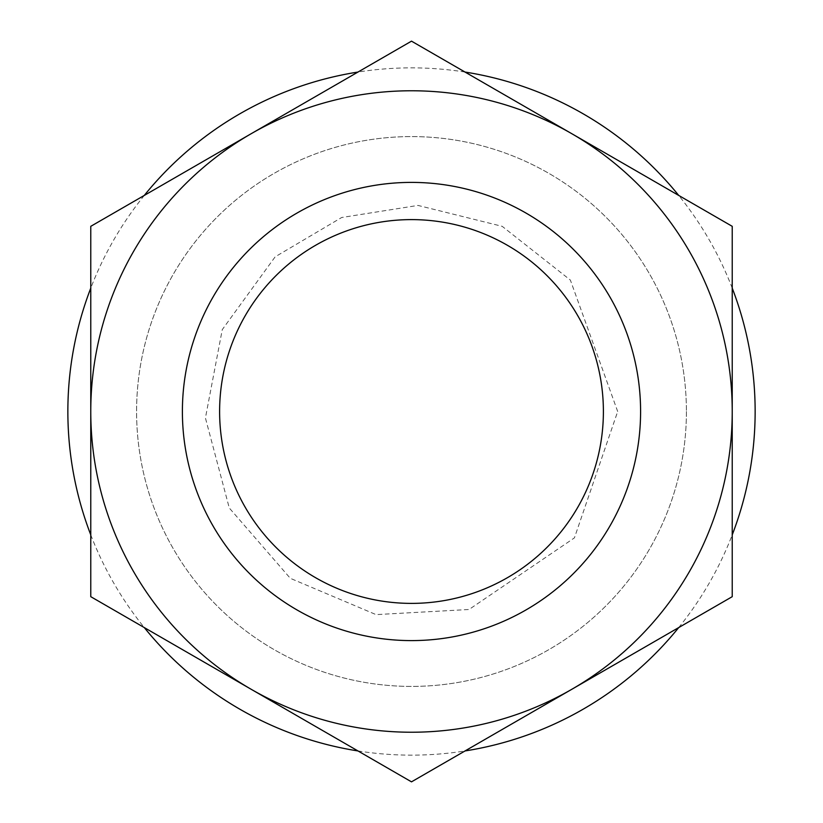 <?xml version="1.0" encoding="UTF-8"?>
<svg xmlns="http://www.w3.org/2000/svg" width="823" height="823" viewBox="0 0 823 823"><rect width="100%" height="100%" fill="white"/><g stroke="black" fill="none" stroke-linecap="round" stroke-linejoin="round"><path stroke-width="0.62" stroke-dasharray="4.12 3.09" d="M640.592 411.5A229.092 229.092 0 0 1 296.949 609.905A229.092 229.092 0 0 1 296.949 213.095A229.092 229.092 0 0 1 640.592 411.5A229.092 229.092 0 0 1 296.949 609.905A229.092 229.092 0 0 1 296.949 213.095A229.092 229.092 0 0 1 640.592 411.5M251.138 689.263L90.767 596.675L90.767 226.325L411.5 41.15L732.233 226.325L732.233 596.675L411.5 781.85L251.138 689.263A320.733 320.733 0 0 1 251.138 133.738A320.733 320.733 0 0 1 732.233 411.5A320.733 320.733 0 0 1 251.138 689.263M686.413 411.5A274.913 274.913 0 0 1 411.5 686.413A274.913 274.913 0 0 1 136.587 411.5A274.913 274.913 0 0 1 411.5 136.587A274.913 274.913 0 0 1 686.413 411.5A274.913 274.913 0 0 1 274.038 649.584A274.913 274.913 0 0 1 274.038 173.416A274.913 274.913 0 0 1 686.413 411.5M617.682 411.5L570.37 280.077L502.205 226.335L417.981 205.421L341.658 217.509L275.149 256.838L222.272 329.611L205.421 417.981L229.278 507.976L290.303 578.312L376.049 614.616L469.028 609.493L574.423 537.872L617.682 411.5M357.974 750.946A343.644 343.644 0 0 0 465.026 750.946M678.708 627.579A343.644 343.644 0 0 0 732.233 534.868M732.233 288.132A343.644 343.644 0 0 0 678.708 195.421M465.026 72.054A343.644 343.644 0 0 0 357.974 72.054M144.292 195.421A343.644 343.644 0 0 0 90.767 288.132M90.767 534.868A343.644 343.644 0 0 0 144.292 627.579"/><path stroke-width="1.23" d="M90.767 411.5A320.733 320.733 0 0 1 251.138 133.738L90.767 226.325L90.767 596.675L251.138 689.263A320.733 320.733 0 0 1 90.767 411.5M251.138 133.738A320.733 320.733 0 0 1 571.862 133.738L411.5 41.15L251.138 133.738M732.233 411.5L732.233 226.325L571.862 133.738A320.733 320.733 0 0 1 571.862 689.263A320.733 320.733 0 0 1 251.138 689.263L411.5 781.85L732.233 596.675L732.233 411.5M603.393 411.5A191.893 191.893 0 0 1 315.559 577.684A191.893 191.893 0 0 1 315.559 245.316A191.893 191.893 0 0 1 603.393 411.5M640.592 411.5A229.092 229.092 0 0 1 296.949 609.905A229.092 229.092 0 0 1 296.949 213.095A229.092 229.092 0 0 1 640.592 411.5M465.026 750.946A343.644 343.644 0 0 0 678.708 627.579M732.233 534.868A343.644 343.644 0 0 0 732.233 288.132M678.708 195.421A343.644 343.644 0 0 0 465.026 72.054M357.974 72.054A343.644 343.644 0 0 0 144.292 195.421M90.767 288.132A343.644 343.644 0 0 0 90.767 534.868M144.292 627.579A343.644 343.644 0 0 0 357.974 750.946"/></g></svg>
